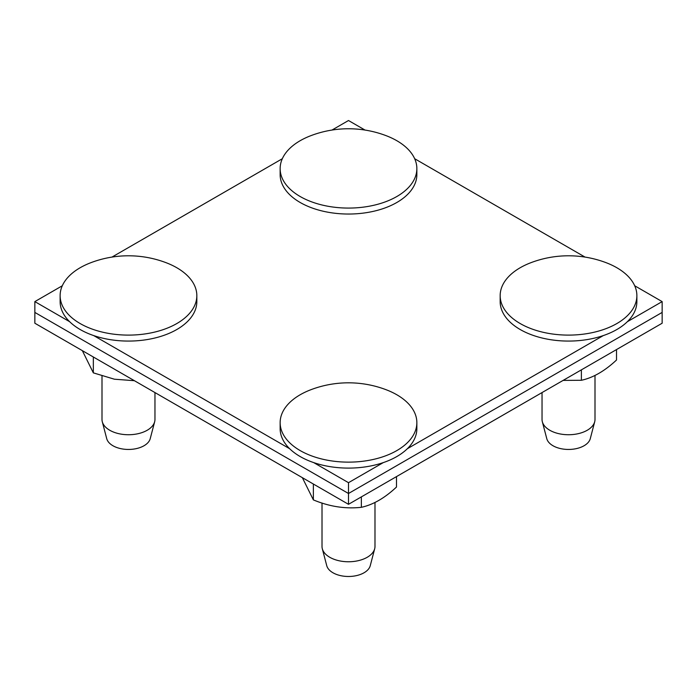 <?xml version="1.0" encoding="UTF-8"?>
<svg xmlns="http://www.w3.org/2000/svg" width="697" height="697" viewBox="0 0 697 697"><rect width="100%" height="100%" fill="white"/><g stroke="black" fill="none" stroke-linecap="round" stroke-linejoin="round"><path stroke-width="1.05" d="M69.63 321.692L34.85 301.609L34.85 312.422L348.5 493.502L34.85 312.422L34.85 323.225L348.5 504.314L662.15 323.225L662.15 312.422L348.5 493.502L348.5 504.314M383.28 462.608L348.5 482.69L348.5 493.502L662.15 312.422L662.15 301.609L627.37 321.692M348.5 482.69L313.72 462.608M289.656 448.72L93.694 335.579M603.306 335.579L407.344 448.72M331.99 130.051L348.5 120.52L365.01 130.051M414.671 158.724L585.036 257.088M634.697 285.761L662.15 301.609M34.85 301.609L62.303 285.761M111.964 257.088L282.329 158.724M542.336 421.737L546.77 438.648A21.999 12.703 -0 0 0 568.525 449.452A21.999 12.703 -0 0 0 590.281 438.648L594.707 421.737A26.486 15.29 180 0 1 587.249 430.258A26.486 15.29 180 0 1 560.249 433.97A26.486 15.29 180 0 1 542.336 421.737A26.486 15.29 180 0 1 542.039 419.446L542.039 392.577M595.003 375.387L595.003 419.446A26.486 15.29 180 0 1 594.707 421.737M616.854 323.547A68.358 39.468 180 0 1 542.362 332.103A68.358 39.468 180 0 1 500.167 295.641A68.358 39.468 180 0 1 531.123 262.612A105.927 105.927 0 0 1 605.92 262.612A68.358 39.468 180 0 1 636.875 295.641A68.358 39.468 180 0 1 616.854 323.547M636.875 295.641L636.875 301.609A68.358 39.468 180 0 1 616.854 329.515A68.358 39.468 180 0 1 542.362 338.071A68.358 39.468 180 0 1 500.167 301.609L500.167 295.641M563.115 380.405L581.385 380.283C593.095 377.748 604.804 370.987 616.523 360L616.523 349.572M581.385 380.283L581.385 369.854M322.319 548.766L326.745 565.676A21.999 12.703 -0 0 0 348.5 576.48A21.999 12.703 -0 0 0 370.255 565.676L374.681 548.766A26.486 15.29 180 0 1 367.223 557.286A26.486 15.29 180 0 1 340.232 560.998A26.486 15.29 180 0 1 322.319 548.766A26.486 15.29 180 0 1 322.014 546.474L322.014 503.025M374.986 502.415L374.986 546.474A26.486 15.29 180 0 1 374.681 548.766M396.837 450.584A68.358 39.468 180 0 1 322.345 459.131A68.358 39.468 180 0 1 280.142 422.678A68.358 39.468 180 0 1 311.097 389.64A105.927 105.927 0 0 1 385.894 389.64A68.358 39.468 180 0 1 416.858 422.678A68.358 39.468 180 0 1 396.837 450.584M416.858 422.678L416.858 428.638A68.358 39.468 180 0 1 396.837 456.544A68.358 39.468 180 0 1 322.345 465.099A68.358 39.468 180 0 1 280.142 428.638L280.142 422.678M302.359 477.672L313.362 499.888C329.359 506.588 345.363 509.063 361.36 507.311C373.069 504.776 384.788 498.015 396.497 487.029L396.497 476.6M313.362 499.888L313.362 484.023M361.36 507.311L361.36 496.891M396.837 196.519A68.358 39.468 180 0 1 322.345 205.075A68.358 39.468 180 0 1 280.142 168.613A68.358 39.468 180 0 1 311.097 135.584A105.927 105.927 0 0 1 385.894 135.584A68.358 39.468 180 0 1 416.858 168.613A68.358 39.468 180 0 1 396.837 196.519M416.858 168.613L416.858 174.581A68.358 39.468 180 0 1 396.837 202.487A68.358 39.468 180 0 1 322.345 211.034A68.358 39.468 180 0 1 280.142 174.581L280.142 168.613M102.293 421.737L106.719 438.648A21.999 12.703 -0 0 0 128.475 449.452A21.999 12.703 -0 0 0 150.23 438.648L154.664 421.737A26.486 15.29 180 0 1 147.206 430.258A26.486 15.29 180 0 1 120.206 433.97A26.486 15.29 180 0 1 102.293 421.737A26.486 15.29 180 0 1 101.997 419.446L101.997 375.997M154.961 392.577L154.961 419.446A26.486 15.29 180 0 1 154.664 421.737M176.811 323.547A68.358 39.468 180 0 1 102.32 332.103A68.358 39.468 180 0 1 60.125 295.641A68.358 39.468 180 0 1 91.08 262.612A105.927 105.927 0 0 1 165.869 262.612A68.358 39.468 180 0 1 196.833 295.641A68.358 39.468 180 0 1 176.811 323.547M196.833 295.641L196.833 301.609A68.358 39.468 180 0 1 176.811 329.515A68.358 39.468 180 0 1 102.32 338.071A68.358 39.468 180 0 1 60.125 301.609L60.125 295.641M82.333 350.643L93.337 372.86L114.395 379.203L134.408 380.71M93.337 372.86L93.337 356.995"/></g></svg>
